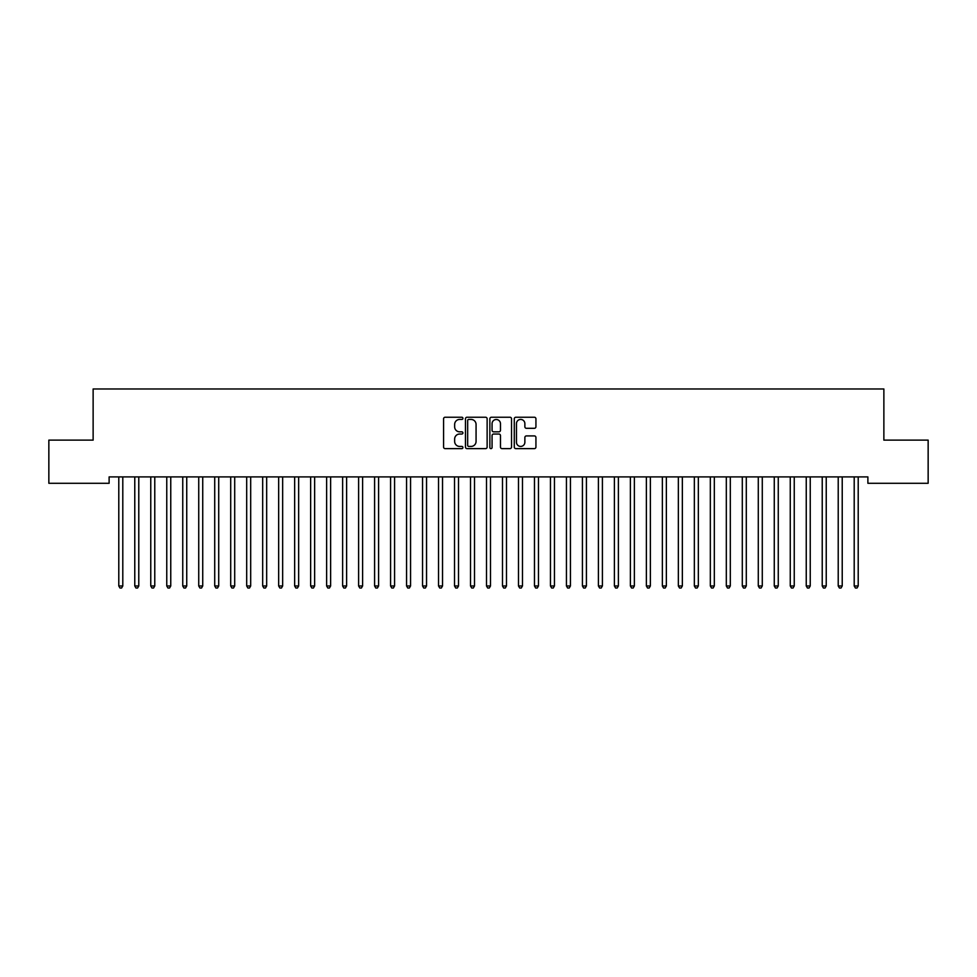 <?xml version="1.0" encoding="UTF-8"?>
<svg xmlns="http://www.w3.org/2000/svg" width="977" height="977" viewBox="0 0 977 977"><rect width="100%" height="100%" fill="white"/><g stroke="black" fill="none" stroke-linecap="round" stroke-linejoin="round"><path stroke-width="1.47" d="M462.927 418.339A1.099 1.099 0 0 0 461.828 417.24L445.146 417.24A1.563 1.563 0 0 0 443.582 418.803L443.582 447.051A1.563 1.563 0 0 0 445.146 448.626L461.828 448.626A1.099 1.099 0 0 0 462.927 447.527A1.099 1.099 0 0 0 461.828 446.428L459.666 446.428A5.019 5.019 0 0 1 454.647 441.396L454.647 439.052A5.019 5.019 0 0 1 459.666 434.032L461.828 434.032A1.099 1.099 0 0 0 462.927 432.933A1.099 1.099 0 0 0 461.828 431.834L459.666 431.834A5.019 5.019 0 0 1 454.647 426.802L454.647 424.458A5.019 5.019 0 0 1 459.666 419.438L461.828 419.438A1.099 1.099 0 0 0 462.927 418.339M534.358 428.305A1.563 1.563 0 0 0 535.933 426.729L535.933 418.803A1.563 1.563 0 0 0 534.358 417.24L515.844 417.24A1.563 1.563 0 0 0 514.281 418.803L514.281 447.051A1.563 1.563 0 0 0 515.844 448.626L534.358 448.626A1.563 1.563 0 0 0 535.933 447.051L535.933 437.476A1.563 1.563 0 0 0 534.358 435.913L526.432 435.913A1.563 1.563 0 0 0 524.869 437.476L524.869 442.227A4.201 4.201 0 0 1 520.668 446.428A4.201 4.201 0 0 1 516.467 442.227L516.467 423.627A4.201 4.201 0 0 1 520.668 419.438A4.201 4.201 0 0 1 524.869 423.627L524.869 426.729A1.563 1.563 0 0 0 526.432 428.305L534.358 428.305M867.881 476.898L109.119 476.898L109.119 483.285L48.85 483.285L48.85 440.126L93.133 440.126L93.133 388.968L883.867 388.968L883.867 440.126L928.15 440.126L928.15 483.285L867.881 483.285L867.881 476.898M487.132 418.803A1.563 1.563 0 0 0 485.557 417.24L467.043 417.24A1.563 1.563 0 0 0 465.467 418.803L465.467 447.051A1.563 1.563 0 0 0 467.043 448.626L485.557 448.626A1.563 1.563 0 0 0 487.132 447.051L487.132 418.803M491.443 417.24L509.957 417.24A1.563 1.563 0 0 1 511.533 418.803L511.533 447.051A1.563 1.563 0 0 1 509.957 448.626L502.031 448.626A1.563 1.563 0 0 1 500.468 447.051L500.468 435.595A1.563 1.563 0 0 0 498.893 434.032L493.641 434.032A1.563 1.563 0 0 0 492.066 435.595L492.066 447.527A1.099 1.099 0 0 1 490.967 448.626A1.099 1.099 0 0 1 489.868 447.527L489.868 418.803A1.563 1.563 0 0 1 491.443 417.24M468.765 419.438A1.099 1.099 0 0 0 467.665 420.525L467.665 445.329A1.099 1.099 0 0 0 468.765 446.428L471.036 446.428A5.019 5.019 0 0 0 476.068 441.396L476.068 424.458A5.019 5.019 0 0 0 471.036 419.438L468.765 419.438M500.468 423.713A4.201 4.201 0 0 0 496.267 419.512A4.201 4.201 0 0 0 492.066 423.713L492.066 430.259A1.563 1.563 0 0 0 493.641 431.834L498.893 431.834A1.563 1.563 0 0 0 500.468 430.259L500.468 423.713M118.681 477.13A1.6 1.6 -179.6 0 1 118.791 477.729A1.6 1.6 179.6 0 0 118.681 477.13L118.583 476.898M123.004 476.898L122.907 477.13A1.6 1.6 179.6 0 0 122.797 477.729L122.797 585.956L118.791 585.956L118.791 477.729M122.797 585.956L121.588 588.032L119.988 588.032L118.791 585.956M134.667 477.13A1.6 1.6 -179.6 0 1 134.777 477.729A1.6 1.6 179.6 0 0 134.667 477.13L134.57 476.898M150.653 477.13A1.6 1.6 -179.6 0 1 150.763 477.729A1.6 1.6 179.6 0 0 150.653 477.13L150.556 476.898M138.99 476.898L138.893 477.13A1.6 1.6 179.6 0 0 138.783 477.729L138.783 585.956L134.777 585.956L134.777 477.729M138.783 585.956L137.574 588.032L135.986 588.032L134.777 585.956M154.977 476.898L154.879 477.13A1.6 1.6 179.6 0 0 154.769 477.729L154.769 585.956L150.763 585.956L150.763 477.729M154.769 585.956L153.572 588.032L151.972 588.032L150.763 585.956M166.64 477.13A1.6 1.6 -179.6 0 1 166.762 477.729A1.6 1.6 179.6 0 0 166.64 477.13L166.542 476.898M182.626 477.13A1.6 1.6 -179.6 0 1 182.748 477.729A1.6 1.6 179.6 0 0 182.626 477.13L182.528 476.898M170.963 476.898L170.865 477.13A1.6 1.6 179.6 0 0 170.755 477.729L170.755 585.956L166.762 585.956L166.762 477.729M170.755 585.956L169.558 588.032L167.959 588.032L166.762 585.956M186.949 476.898L186.851 477.13A1.6 1.6 179.6 0 0 186.741 477.729L186.741 585.956L182.748 585.956L182.748 477.729M186.741 585.956L185.545 588.032L183.945 588.032L182.748 585.956M198.612 477.13A1.6 1.6 -179.6 0 1 198.734 477.729A1.6 1.6 179.6 0 0 198.612 477.13L198.526 476.898M202.935 476.898L202.837 477.13A1.6 1.6 179.6 0 0 202.727 477.729L202.727 585.956L198.734 585.956L198.734 477.729M202.727 585.956L201.531 588.032L199.931 588.032L198.734 585.956M214.598 477.13A1.6 1.6 -179.6 0 1 214.72 477.729A1.6 1.6 179.6 0 0 214.598 477.13L214.513 476.898M218.921 476.898L218.836 477.13A1.6 1.6 179.6 0 0 218.714 477.729L218.714 585.956L214.72 585.956L214.72 477.729M218.714 585.956L217.517 588.032L215.917 588.032L214.72 585.956M230.584 477.13A1.6 1.6 -179.6 0 1 230.706 477.729A1.6 1.6 179.6 0 0 230.584 477.13L230.499 476.898M234.907 476.898L234.822 477.13A1.6 1.6 179.6 0 0 234.7 477.729L234.7 585.956L230.706 585.956L230.706 477.729M234.7 585.956L233.503 588.032L231.903 588.032L230.706 585.956M246.583 477.13A1.6 1.6 -179.6 0 1 246.692 477.729A1.6 1.6 179.6 0 0 246.583 477.13L246.485 476.898M250.894 476.898L250.808 477.13A1.6 1.6 179.6 0 0 250.686 477.729L250.686 585.956L246.692 585.956L246.692 477.729M250.686 585.956L249.489 588.032L247.889 588.032L246.692 585.956M262.569 477.13A1.6 1.6 -179.6 0 1 262.679 477.729A1.6 1.6 179.6 0 0 262.569 477.13L262.471 476.898M266.892 476.898L266.794 477.13A1.6 1.6 179.6 0 0 266.672 477.729L266.672 585.956L262.679 585.956L262.679 477.729M266.672 585.956L265.475 588.032L263.875 588.032L262.679 585.956M278.555 477.13A1.6 1.6 -179.6 0 1 278.665 477.729A1.6 1.6 179.6 0 0 278.555 477.13L278.457 476.898M282.878 476.898L282.78 477.13A1.6 1.6 179.6 0 0 282.658 477.729L282.658 585.956L278.665 585.956L278.665 477.729M282.658 585.956L281.461 588.032L279.862 588.032L278.665 585.956M294.541 477.13A1.6 1.6 -179.6 0 1 294.651 477.729A1.6 1.6 179.6 0 0 294.541 477.13L294.443 476.898M298.864 476.898L298.767 477.13A1.6 1.6 179.6 0 0 298.657 477.729L298.657 585.956L294.651 585.956L294.651 477.729M298.657 585.956L297.448 588.032L295.848 588.032L294.651 585.956M310.527 477.13A1.6 1.6 -179.6 0 1 310.637 477.729A1.6 1.6 179.6 0 0 310.527 477.13L310.43 476.898M314.85 476.898L314.753 477.13A1.6 1.6 179.6 0 0 314.643 477.729L314.643 585.956L310.637 585.956L310.637 477.729M314.643 585.956L313.434 588.032L311.846 588.032L310.637 585.956M326.513 477.13A1.6 1.6 -179.6 0 1 326.623 477.729A1.6 1.6 179.6 0 0 326.513 477.13L326.416 476.898M330.837 476.898L330.739 477.13A1.6 1.6 179.6 0 0 330.629 477.729L330.629 585.956L326.623 585.956L326.623 477.729M330.629 585.956L329.432 588.032L327.832 588.032L326.623 585.956M342.5 477.13A1.6 1.6 -179.6 0 1 342.622 477.729A1.6 1.6 179.6 0 0 342.5 477.13L342.402 476.898M346.823 476.898L346.725 477.13A1.6 1.6 179.6 0 0 346.615 477.729L346.615 585.956L342.622 585.956L342.622 477.729M346.615 585.956L345.418 588.032L343.819 588.032L342.622 585.956M358.486 477.13A1.6 1.6 -179.6 0 1 358.608 477.729A1.6 1.6 179.6 0 0 358.486 477.13L358.388 476.898M362.809 476.898L362.711 477.13A1.6 1.6 179.6 0 0 362.601 477.729L362.601 585.956L358.608 585.956L358.608 477.729M362.601 585.956L361.405 588.032L359.805 588.032L358.608 585.956M374.472 477.13A1.6 1.6 -179.6 0 1 374.594 477.729A1.6 1.6 179.6 0 0 374.472 477.13L374.386 476.898M378.795 476.898L378.697 477.13A1.6 1.6 179.6 0 0 378.587 477.729L378.587 585.956L374.594 585.956L374.594 477.729M378.587 585.956L377.391 588.032L375.791 588.032L374.594 585.956M390.458 477.13A1.6 1.6 -179.6 0 1 390.58 477.729A1.6 1.6 179.6 0 0 390.458 477.13L390.373 476.898M394.781 476.898L394.696 477.13A1.6 1.6 179.6 0 0 394.574 477.729L394.574 585.956L390.58 585.956L390.58 477.729M394.574 585.956L393.377 588.032L391.777 588.032L390.58 585.956M406.444 477.13A1.6 1.6 -179.6 0 1 406.566 477.729A1.6 1.6 179.6 0 0 406.444 477.13L406.359 476.898M410.767 476.898L410.682 477.13A1.6 1.6 179.6 0 0 410.56 477.729L410.56 585.956L406.566 585.956L406.566 477.729M410.56 585.956L409.363 588.032L407.763 588.032L406.566 585.956M422.443 477.13A1.6 1.6 -179.6 0 1 422.553 477.729A1.6 1.6 179.6 0 0 422.443 477.13L422.345 476.898M426.754 476.898L426.668 477.13A1.6 1.6 179.6 0 0 426.546 477.729L426.546 585.956L422.553 585.956L422.553 477.729M426.546 585.956L425.349 588.032L423.749 588.032L422.553 585.956M438.429 477.13A1.6 1.6 -179.6 0 1 438.539 477.729A1.6 1.6 179.6 0 0 438.429 477.13L438.331 476.898M442.752 476.898L442.654 477.13A1.6 1.6 179.6 0 0 442.532 477.729L442.532 585.956L438.539 585.956L438.539 477.729M442.532 585.956L441.335 588.032L439.735 588.032L438.539 585.956M454.415 477.13A1.6 1.6 -179.6 0 1 454.525 477.729A1.6 1.6 179.6 0 0 454.415 477.13L454.317 476.898M458.738 476.898L458.64 477.13A1.6 1.6 179.6 0 0 458.518 477.729L458.518 585.956L454.525 585.956L454.525 477.729M458.518 585.956L457.321 588.032L455.722 588.032L454.525 585.956M470.401 477.13A1.6 1.6 -179.6 0 1 470.511 477.729A1.6 1.6 179.6 0 0 470.401 477.13L470.303 476.898M474.724 476.898L474.627 477.13A1.6 1.6 179.6 0 0 474.517 477.729L474.517 585.956L470.511 585.956L470.511 477.729M474.517 585.956L473.308 588.032L471.708 588.032L470.511 585.956M486.387 477.13A1.6 1.6 -179.6 0 1 486.497 477.729A1.6 1.6 179.6 0 0 486.387 477.13L486.29 476.898M490.71 476.898L490.613 477.13A1.6 1.6 179.6 0 0 490.503 477.729L490.503 585.956L486.497 585.956L486.497 477.729M490.503 585.956L489.294 588.032L487.706 588.032L486.497 585.956M502.373 477.13A1.6 1.6 -179.6 0 1 502.483 477.729A1.6 1.6 179.6 0 0 502.373 477.13L502.276 476.898M506.697 476.898L506.599 477.13A1.6 1.6 179.6 0 0 506.489 477.729L506.489 585.956L502.483 585.956L502.483 477.729M506.489 585.956L505.292 588.032L503.692 588.032L502.483 585.956M518.36 477.13A1.6 1.6 -179.6 0 1 518.482 477.729A1.6 1.6 179.6 0 0 518.36 477.13L518.262 476.898M522.683 476.898L522.585 477.13A1.6 1.6 179.6 0 0 522.475 477.729L522.475 585.956L518.482 585.956L518.482 477.729M522.475 585.956L521.278 588.032L519.679 588.032L518.482 585.956M534.346 477.13A1.6 1.6 -179.6 0 1 534.468 477.729A1.6 1.6 179.6 0 0 534.346 477.13L534.248 476.898M538.669 476.898L538.571 477.13A1.6 1.6 179.6 0 0 538.461 477.729L538.461 585.956L534.468 585.956L534.468 477.729M538.461 585.956L537.265 588.032L535.665 588.032L534.468 585.956M550.332 477.13A1.6 1.6 -179.6 0 1 550.454 477.729A1.6 1.6 179.6 0 0 550.332 477.13L550.246 476.898M554.655 476.898L554.557 477.13A1.6 1.6 179.6 0 0 554.447 477.729L554.447 585.956L550.454 585.956L550.454 477.729M554.447 585.956L553.251 588.032L551.651 588.032L550.454 585.956M566.318 477.13A1.6 1.6 -179.6 0 1 566.44 477.729A1.6 1.6 179.6 0 0 566.318 477.13L566.233 476.898M570.641 476.898L570.556 477.13A1.6 1.6 179.6 0 0 570.434 477.729L570.434 585.956L566.44 585.956L566.44 477.729M570.434 585.956L569.237 588.032L567.637 588.032L566.44 585.956M582.304 477.13A1.6 1.6 -179.6 0 1 582.426 477.729A1.6 1.6 179.6 0 0 582.304 477.13L582.219 476.898M586.627 476.898L586.542 477.13A1.6 1.6 179.6 0 0 586.42 477.729L586.42 585.956L582.426 585.956L582.426 477.729M586.42 585.956L585.223 588.032L583.623 588.032L582.426 585.956M598.303 477.13A1.6 1.6 -179.6 0 1 598.413 477.729A1.6 1.6 179.6 0 0 598.303 477.13L598.205 476.898M602.614 476.898L602.528 477.13A1.6 1.6 179.6 0 0 602.406 477.729L602.406 585.956L598.413 585.956L598.413 477.729M602.406 585.956L601.209 588.032L599.609 588.032L598.413 585.956M614.289 477.13A1.6 1.6 -179.6 0 1 614.399 477.729A1.6 1.6 179.6 0 0 614.289 477.13L614.191 476.898M618.612 476.898L618.514 477.13A1.6 1.6 179.6 0 0 618.392 477.729L618.392 585.956L614.399 585.956L614.399 477.729M618.392 585.956L617.195 588.032L615.595 588.032L614.399 585.956M630.275 477.13A1.6 1.6 -179.6 0 1 630.385 477.729A1.6 1.6 179.6 0 0 630.275 477.13L630.177 476.898M634.598 476.898L634.5 477.13A1.6 1.6 179.6 0 0 634.378 477.729L634.378 585.956L630.385 585.956L630.385 477.729M634.378 585.956L633.181 588.032L631.582 588.032L630.385 585.956M646.261 477.13A1.6 1.6 -179.6 0 1 646.371 477.729A1.6 1.6 179.6 0 0 646.261 477.13L646.163 476.898M650.584 476.898L650.487 477.13A1.6 1.6 179.6 0 0 650.377 477.729L650.377 585.956L646.371 585.956L646.371 477.729M650.377 585.956L649.168 588.032L647.568 588.032L646.371 585.956M662.247 477.13A1.6 1.6 -179.6 0 1 662.357 477.729A1.6 1.6 179.6 0 0 662.247 477.13L662.15 476.898M666.57 476.898L666.473 477.13A1.6 1.6 179.6 0 0 666.363 477.729L666.363 585.956L662.357 585.956L662.357 477.729M666.363 585.956L665.154 588.032L663.566 588.032L662.357 585.956M678.233 477.13A1.6 1.6 -179.6 0 1 678.343 477.729A1.6 1.6 179.6 0 0 678.233 477.13L678.136 476.898M682.557 476.898L682.459 477.13A1.6 1.6 179.6 0 0 682.349 477.729L682.349 585.956L678.343 585.956L678.343 477.729M682.349 585.956L681.152 588.032L679.552 588.032L678.343 585.956M694.22 477.13A1.6 1.6 -179.6 0 1 694.342 477.729A1.6 1.6 179.6 0 0 694.22 477.13L694.122 476.898M698.543 476.898L698.445 477.13A1.6 1.6 179.6 0 0 698.335 477.729L698.335 585.956L694.342 585.956L694.342 477.729M698.335 585.956L697.138 588.032L695.539 588.032L694.342 585.956M710.206 477.13A1.6 1.6 -179.6 0 1 710.328 477.729A1.6 1.6 179.6 0 0 710.206 477.13L710.108 476.898M714.529 476.898L714.431 477.13A1.6 1.6 179.6 0 0 714.321 477.729L714.321 585.956L710.328 585.956L710.328 477.729M714.321 585.956L713.125 588.032L711.525 588.032L710.328 585.956M726.192 477.13A1.6 1.6 -179.6 0 1 726.314 477.729A1.6 1.6 179.6 0 0 726.192 477.13L726.106 476.898M730.515 476.898L730.417 477.13A1.6 1.6 179.6 0 0 730.308 477.729L730.308 585.956L726.314 585.956L726.314 477.729M730.308 585.956L729.111 588.032L727.511 588.032L726.314 585.956M742.178 477.13A1.6 1.6 -179.6 0 1 742.3 477.729A1.6 1.6 179.6 0 0 742.178 477.13L742.093 476.898M746.501 476.898L746.416 477.13A1.6 1.6 179.6 0 0 746.294 477.729L746.294 585.956L742.3 585.956L742.3 477.729M746.294 585.956L745.097 588.032L743.497 588.032L742.3 585.956M758.164 477.13A1.6 1.6 -179.6 0 1 758.286 477.729A1.6 1.6 179.6 0 0 758.164 477.13L758.079 476.898M762.487 476.898L762.402 477.13A1.6 1.6 179.6 0 0 762.28 477.729L762.28 585.956L758.286 585.956L758.286 477.729M762.28 585.956L761.083 588.032L759.483 588.032L758.286 585.956M774.163 477.13A1.6 1.6 -179.6 0 1 774.272 477.729A1.6 1.6 179.6 0 0 774.163 477.13L774.065 476.898M778.474 476.898L778.388 477.13A1.6 1.6 179.6 0 0 778.266 477.729L778.266 585.956L774.272 585.956L774.272 477.729M778.266 585.956L777.069 588.032L775.469 588.032L774.272 585.956M790.149 477.13A1.6 1.6 -179.6 0 1 790.259 477.729A1.6 1.6 179.6 0 0 790.149 477.13L790.051 476.898M794.472 476.898L794.374 477.13A1.6 1.6 179.6 0 0 794.252 477.729L794.252 585.956L790.259 585.956L790.259 477.729M794.252 585.956L793.055 588.032L791.455 588.032L790.259 585.956M806.135 477.13A1.6 1.6 -179.6 0 1 806.245 477.729A1.6 1.6 179.6 0 0 806.135 477.13L806.037 476.898M810.458 476.898L810.36 477.13A1.6 1.6 179.6 0 0 810.238 477.729L810.238 585.956L806.245 585.956L806.245 477.729M810.238 585.956L809.041 588.032L807.442 588.032L806.245 585.956M822.121 477.13A1.6 1.6 -179.6 0 1 822.231 477.729A1.6 1.6 179.6 0 0 822.121 477.13L822.023 476.898M826.444 476.898L826.347 477.13A1.6 1.6 179.6 0 0 826.237 477.729L826.237 585.956L822.231 585.956L822.231 477.729M826.237 585.956L825.028 588.032L823.428 588.032L822.231 585.956M838.107 477.13A1.6 1.6 -179.6 0 1 838.217 477.729A1.6 1.6 179.6 0 0 838.107 477.13L838.01 476.898M842.43 476.898L842.333 477.13A1.6 1.6 179.6 0 0 842.223 477.729L842.223 585.956L838.217 585.956L838.217 477.729M842.223 585.956L841.014 588.032L839.426 588.032L838.217 585.956M854.093 477.13A1.6 1.6 -179.6 0 1 854.203 477.729A1.6 1.6 179.6 0 0 854.093 477.13L853.996 476.898M858.417 476.898L858.319 477.13A1.6 1.6 179.6 0 0 858.209 477.729L858.209 585.956L854.203 585.956L854.203 477.729M858.209 585.956L857.012 588.032L855.412 588.032L854.203 585.956"/></g></svg>
